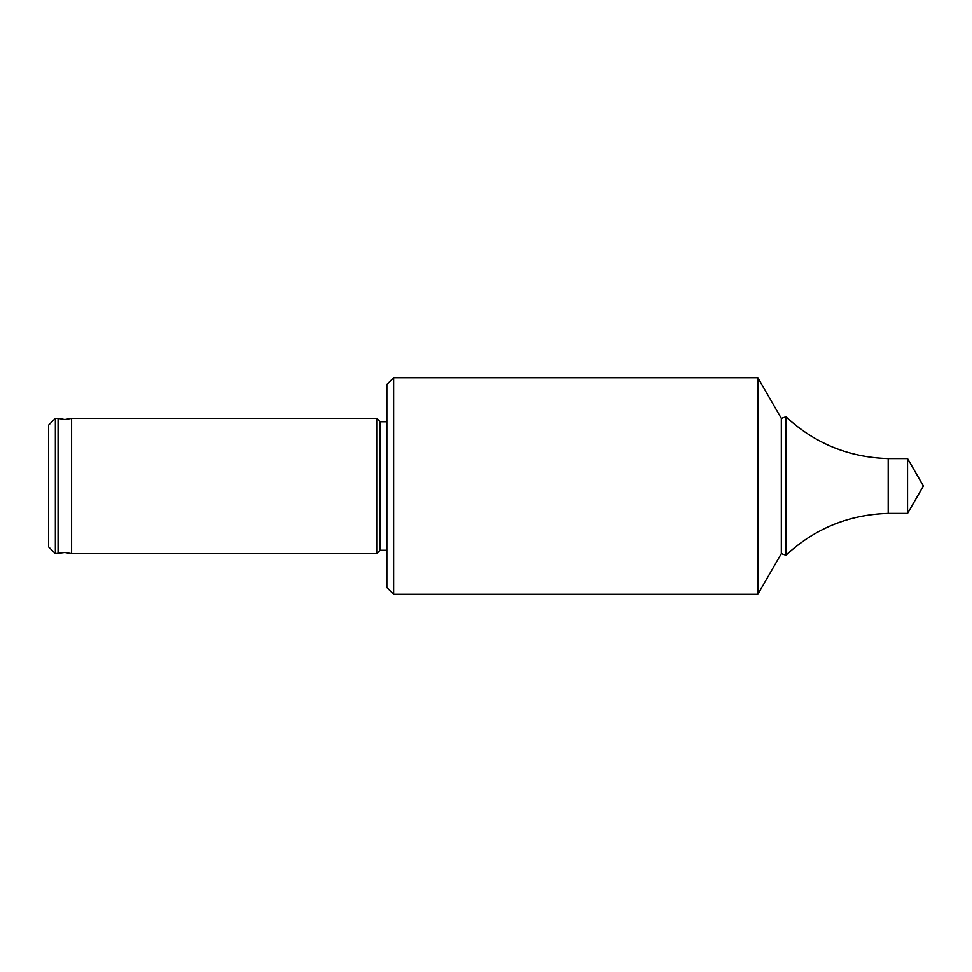 <?xml version="1.0" encoding="UTF-8"?>
<svg xmlns="http://www.w3.org/2000/svg" width="972" height="972" viewBox="0 0 972 972"><rect width="100%" height="100%" fill="white"/><g stroke="black" fill="none" stroke-linecap="round" stroke-linejoin="round"><path stroke-width="0.73" stroke-dasharray="4.86 3.65" d="M58.077 418.349L58.077 553.651M48.6 425.116L48.6 546.884M55.368 418.349L55.368 553.651M71.6 418.349L71.6 553.651M376.723 418.349L376.723 553.651M380.113 421.727L380.113 550.274M386.868 384.523L386.868 587.477M393.636 377.756L393.636 594.244M757.893 377.756L757.893 594.244M781.33 418.349L781.33 553.651M785.947 416.757L785.947 555.243M888.201 458.565L888.201 513.435M907.556 458.565L907.556 513.435M386.868 486L386.868 421.727L386.868 486"/><path stroke-width="1.46" d="M58.077 553.651L58.077 418.349L64.832 419.503L71.6 418.349L71.6 553.651L64.832 552.497L55.368 553.651L55.368 418.349L58.077 418.349M55.368 553.651L48.6 546.884L48.6 425.116L55.368 418.349M386.868 550.274L380.113 550.274L376.723 553.651L376.723 418.349L71.6 418.349M380.113 550.274L380.113 421.727L376.723 418.349M386.868 587.477L386.868 384.523L393.636 377.756L393.636 594.244L386.868 587.477M781.33 553.651L785.947 555.243L785.947 416.757L781.33 418.349L781.33 553.651L757.893 594.244L757.893 377.756L393.636 377.756M907.556 513.435L907.556 458.565L923.4 486L907.556 513.435L888.201 513.435L888.201 458.565C848.884 457.411 814.803 443.475 785.947 416.757M376.723 553.651L71.6 553.651M757.893 594.244L393.636 594.244M907.556 458.565L888.201 458.565M888.201 513.435C848.884 514.589 814.803 528.525 785.947 555.243M781.33 418.349L757.893 377.756M386.868 421.727L380.113 421.727"/></g></svg>
